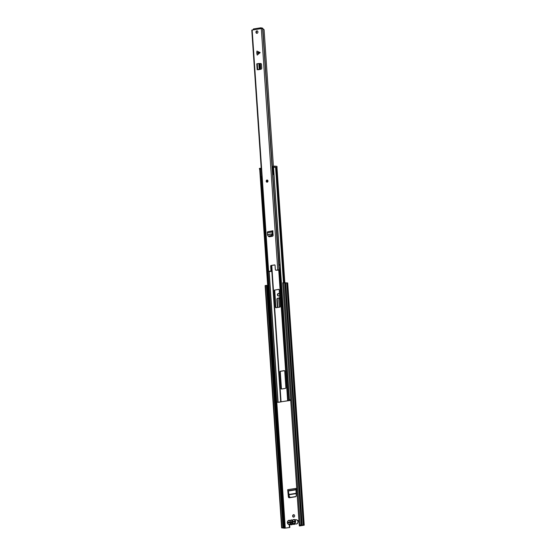<?xml version="1.0" encoding="UTF-8"?>
<svg xmlns="http://www.w3.org/2000/svg" width="556" height="556" viewBox="0 0 556 556"><rect width="100%" height="100%" fill="white"/><g stroke="black" fill="none" stroke-linecap="round" stroke-linejoin="round"><path stroke-width="0.83" d="M294.624 521.299L288.863 522.181L288.557 522.828M292.651 516.065A1.223 0.987 -84 0 0 294.631 515.753A1.223 0.987 -84 0 0 292.651 516.065M293.957 514.738A1.223 0.987 -84 0 0 293.707 517.122M279.473 293.818A1.251 1.015 -84 0 0 278.632 293.443L278.32 293.492A1.251 1.015 -84 0 0 278.493 295.966L278.799 295.917A1.251 1.015 -84 0 0 279.578 295.292M279.029 293.478A1.251 1.015 -84 0 0 279.008 293.485L278.702 293.533A1.251 1.015 -84 0 0 278.466 295.973M277.562 307.482A1.084 0.883 96 0 1 277.395 306.94L276.888 299.455A1.084 0.883 96 0 1 277.646 298.252L279.751 297.912M278.028 298.294A1.084 0.883 -84 0 0 277.263 299.496L276.888 299.455M277.395 306.94L277.778 306.981L277.263 299.496M277.778 306.981A1.084 0.883 -84 0 0 277.896 307.426M289.634 524.586L289.836 527.484L284.498 528.2L281.628 527.866L265.115 285.617L266.442 285.353L266.817 285.395L283.338 527.651L282.281 527.825L285.256 528.11L289.836 527.484M299.239 525.059L299.677 525.941L304.215 525.177L299.218 525.052L303.493 525.212M298.6 520.673A0.813 0.66 -84 0 0 298.085 521.222L297.703 521.18M288.752 496.918A1.084 0.883 -84 0 0 289.322 497.759A1.084 0.883 96 0 1 288.369 496.876L288.752 496.918L288.14 490.607A0.924 0.528 81.1 0 0 288.3 490.663L289.294 496.536L290.406 497.398L295.91 496.536M288.369 496.876L287.695 489.69L295.917 488.397L296.23 495.646A1.084 0.883 96 0 1 295.424 496.8L289.315 497.759M277.646 298.252L279.744 297.787M298.947 521.125A0.813 0.66 -84 0 0 297.842 520.902M299.295 525.9L303.493 525.246M289.252 524.544L289.454 527.449M287.549 282.997L282.705 282.802L299.218 525.052M266.845 285.742L267.485 285.777M283.338 527.651L282.955 527.609L266.442 285.353M282.955 527.609L281.628 527.866M302.193 524.933L285.68 282.684M303.312 525.052L286.799 282.802M267.804 290.496L267.651 288.265M298.002 521.625L298.085 521.222M290.475 522.584L292.699 522.237M279.32 307.204L278.792 299.538L279.126 298.315L280.134 297.919M288.286 492.72L287.904 492.679M287.695 489.69A0.924 0.528 81.1 0 0 288.14 490.607M290.413 521.938L289.933 521.959A1.737 1.411 96 0 1 292.713 521.521L294.617 521.222L294.666 521.869L292.741 522.167A1.737 1.411 96 0 1 289.996 522.598L288.071 522.904L288.029 522.258L289.933 521.959M292.525 521.604A0.764 0.619 -84 0 0 291.469 521.771M289.996 522.598L292.421 522.633M291.518 522.543A0.764 0.619 -84 0 0 292.581 522.376L292.741 522.167M293.04 523.557L292.664 523.516A2.12 1.717 96 0 1 291.281 524.134L293.853 524.405A2.12 1.717 -84 0 0 294.951 524.065L295.083 523.773M288.029 522.258L288.522 522.306M275.595 401.981L259.742 169.42L275.595 401.981L278.083 402.273L290.712 400.285M280.78 401.835L290.719 400.389M285.478 388.394A0.542 0.438 -84 0 0 285.881 387.789L284.741 371.102A0.542 0.438 -84 0 0 284.269 370.63L280.307 371.255A0.542 0.438 -84 0 0 279.911 371.86L281.044 388.547A0.542 0.438 -84 0 0 281.524 389.019L285.478 388.394M274.768 289.961A0.542 0.438 -84 0 0 274.365 290.573L275.505 307.26A0.542 0.438 -84 0 0 275.978 307.725L279.939 307.107A0.542 0.438 -84 0 0 280.342 306.502L279.202 289.808A0.542 0.438 -84 0 0 278.723 289.342L275.15 290.003A0.542 0.438 -84 0 0 274.747 290.607L275.887 307.301A0.542 0.438 -84 0 0 276.103 307.711M275.415 402.092L278.466 402.308L281.433 401.793M278.987 289.398L275.15 290.003M284.526 370.692L280.69 371.29A0.542 0.438 -84 0 0 280.287 371.901L281.426 388.588A0.542 0.438 -84 0 0 281.642 388.998M259.742 169.42L260.326 169.413L276.186 401.974M290.677 399.764L289.398 399.813L290.684 399.875M289.398 399.813L273.545 167.252L273.191 167.342L273.552 167.342M301.345 524.843L276.971 167.446L273.545 167.252M259.631 169.462L259.374 168.475L260.423 168.28L260.333 169.434M261.758 176.412L260.813 176.537M260.549 168.294L261.202 168.232M274.038 174.452L273.469 174.598L274.052 174.66M260.423 168.28L260.493 169.358L259.854 169.413M273.469 174.598L273.121 166.327M260.82 176.641L261.772 176.641M273.239 167.321L273.448 166.195L274.963 166.126L275.039 167.203L273.872 167.224M276.971 167.467L276.874 166.32L274.963 166.126M276.944 167.398L275.039 167.203M256.789 53.042L256.935 51.055L260.145 52.584L257.213 55.086L256.789 53.042M267.019 180.026A1.084 0.883 -84 0 0 267.165 182.18A1.084 0.883 -84 0 0 267.019 180.026M256.851 30.879A1.223 0.987 -84 0 0 257.011 33.304A1.223 0.987 -84 0 0 256.851 30.879M257.032 33.297A1.223 0.987 96 0 1 257.275 30.927M268.548 236.237A1.084 0.883 96 0 0 269.41 236.78L272.336 236.321A1.084 0.883 96 0 0 273.142 235.146L272.711 230.976A1.036 0.591 -98.9 0 0 272.621 230.983A1.036 0.591 -98.9 0 0 272.19 232.026L272.718 232.769L272.683 234.695L271.634 235.765L271.21 235.424L272.266 234.354L272.273 232.721M260.875 63.53L260.062 63.551M260.576 63.495A1.084 0.883 96 0 1 261.494 64.44L261.737 68.027A1.084 0.883 96 0 1 260.966 69.229L258.179 69.764M260.84 28.648L251.785 30.128L268.235 271.411L271.113 271.481L269.104 271.328M270.55 270.987A0.542 0.438 -84 0 0 270.953 270.383L271.397 270.425A0.542 0.438 96 0 1 270.994 271.036L268.235 271.411M270.953 270.383L270.661 266.074A0.542 0.438 96 0 1 271.064 265.462L274.581 264.913A0.542 0.438 96 0 1 275.053 265.386L275.352 269.688A0.542 0.438 -84 0 0 275.825 270.16L276.269 270.209A0.542 0.438 96 0 1 276.089 270.188M276.269 270.209L279.717 270.133L279.049 269.792L275.825 270.16M261.146 28.599L260.847 27.8L260.549 28.69L262.682 28.523L264.093 29.711L273.399 166.202M268.958 236.182A1.084 0.883 -84 0 0 269.451 236.773L269.424 236.112M271.397 270.425L271.106 266.122L270.661 266.074M270.994 271.036L269.104 271.377M271.064 265.462L274.859 264.99M271.509 265.511A0.542 0.438 -84 0 0 271.106 266.122M260.938 63.551L260.152 63.634M289.099 400.584L273.976 174.66M280.168 270.021L280.099 264.531L278.945 264.76M262.842 28.571L278.966 264.496M253.036 29.76L253.439 28.954L260.771 27.8L262.536 28.113L262.564 28.509M279.835 265.17L278.973 265.142M271.113 271.481L271.078 271.008M258.283 69.542L259.548 69.264L260.013 68.04L259.763 64.399L259.152 63.467L257.275 63.704L256.775 63.85L257.178 69.771M260.013 68.04L260.66 68.034L260.416 64.413L259.763 64.399M259.798 63.488L260.416 64.413M260.66 68.034L260.194 69.257L258.728 69.59M271.21 235.424L268.194 236.119L267.54 235.098L267.353 232.79A1.036 0.591 -98.9 0 1 267.79 231.741A1.036 0.591 -98.9 0 1 267.881 231.741L272.537 231.004M268.034 231.699L272.92 230.733M272.982 231.72A1.036 0.591 -98.9 0 1 272.92 231.741A1.036 0.591 -98.9 0 1 272.829 231.741L272.718 232.769M268.68 236.224L271.634 235.765M288.863 522.181L288.898 522.772M279.008 293.485L278.632 293.443M285.256 528.11L261.654 176.648M284.13 528.026L275.547 402.169M284.185 528.026L275.602 402.183M285.026 528.117L276.443 402.231M300.205 524.899L283.692 282.65M304.056 525.128L287.542 282.879M281.968 527.762L265.448 285.513M278.702 293.533L278.32 293.492M294.221 521.34L294.263 521.931M280.307 306.745L279.717 298.037M295.994 489.454L288.3 490.663M296.181 493.631L288.814 494.791M296.174 493.304L288.766 494.472M296.014 489.822L288.613 490.983M295.994 489.488L288.432 490.677M293.728 519.554A2.12 1.717 96 0 1 294.096 519.54A2.12 1.717 96 0 1 295.59 521.604A2.12 1.717 96 0 1 294.013 523.752A2.12 1.717 96 0 1 293.651 523.759A2.12 1.717 96 0 1 292.936 523.474L292.894 523.224A0.542 0.438 -84 0 0 292.359 523.307A1.849 1.494 -84 0 1 290.524 523.599A0.542 0.438 -84 0 0 289.982 523.683L290.559 523.849A2.12 1.717 96 0 0 291.281 524.134L290.524 523.599M292.359 523.307L292.88 523.446M292.894 523.224A1.849 1.494 -84 0 0 293.839 523.467A1.849 1.494 -84 0 0 295.208 521.403A1.849 1.494 -84 0 0 293.589 519.804A1.849 1.494 -84 0 0 292.699 520.333A0.542 0.438 -84 0 1 292.157 520.416A1.849 1.494 -84 0 0 291.219 520.18A1.849 1.494 -84 0 0 290.322 520.708L290.336 520.534A2.12 1.717 96 0 1 291.309 519.936M290.663 523.926L290.288 523.891A2.12 1.717 96 0 1 289.266 524.496A2.12 1.717 96 0 1 288.905 524.51A2.12 1.717 96 0 1 287.403 522.445A2.12 1.717 96 0 1 288.981 520.298A2.12 1.717 96 0 1 289.349 520.291A2.12 1.717 96 0 1 290.065 520.576L290.225 520.59M290.267 520.59L289.787 520.791A1.849 1.494 -84 0 0 288.842 520.548A1.849 1.494 -84 0 0 287.473 522.612A1.849 1.494 -84 0 0 289.092 524.211A1.849 1.494 -84 0 0 289.982 523.683M296.508 519.797C298.544 521.146 298.523 522.55 296.459 524.002L296.07 524.016A2.12 1.717 -84 0 0 296.431 524.002A2.12 1.717 -84 0 0 298.009 521.862A2.12 1.717 -84 0 0 296.508 519.797L293.707 519.554L292.699 520.333M292.79 520.027L291.33 519.923A2.12 1.717 96 0 1 291.719 519.916A2.12 1.717 96 0 1 292.435 520.201L292.157 520.416M292.769 524.127L291.323 524.76A2.12 1.717 -84 0 0 291.685 524.753A2.12 1.717 -84 0 0 292.588 524.273M289.787 520.791A0.542 0.438 -84 0 0 290.322 520.708M292.532 520.235L292.706 520.159A2.12 1.717 96 0 1 293.679 519.561M288.182 400.598L279.536 270.133M287.64 400.57L278.744 270.098M280.71 401.856L271.425 265.532M281.044 401.606L271.766 265.469M269.806 236.717L269.764 236.057M289.502 400.48L289.461 399.861M281.364 401.668L280.71 401.717M276.256 402.224L276.61 402.134L261.237 176.662M277.91 402.273L268.993 271.481M278.083 402.273L269.167 271.474M283.449 282.684L275.581 167.286M284.338 282.587L276.485 167.391M283.574 282.67L275.706 167.335M274.747 290.607L274.365 290.573M275.887 307.301L275.505 307.26M281.426 388.588L281.044 388.547M280.287 371.901L279.911 371.86M280.69 371.29L280.307 371.255M260.118 169.378L260.041 168.301M259.826 168.336L259.895 169.413M273.232 166.23L273.302 167.307M273.524 167.273L273.448 166.195M256.789 52.716L259.86 52.306M268.618 271.293L252.167 30.01M277.764 269.855L261.313 28.571M279.126 269.806L262.682 28.523M278.924 264.468L279.293 269.855M279.049 269.792L262.592 28.141M260.701 27.821L253.522 28.947M257.678 69.625L257.275 63.704M259.214 69.368L258.818 63.53M259.305 69.34L258.908 63.516M260.194 69.257L259.548 69.264M259.902 52.952L256.83 53.369M267.353 232.79L272.19 232.026M267.603 234.562L272.364 233.812M267.603 234.688L272.357 233.944M272.266 234.354L272.683 234.695M267.304 180.575L267.262 181.659A0.542 0.438 96 0 1 267.304 180.575A0.542 0.438 96 0 1 267.283 181.659M267.387 180.867L267.429 181.402L267.387 180.867M267.054 182.187A1.084 0.883 96 0 1 267.123 180.054M304.215 525.177L287.695 282.928M292.845 523.439L296.07 524.016M291.323 524.76L288.905 524.51C286.875 523.154 286.889 521.75 288.96 520.298L290.413 520.402M291.33 519.923L290.156 520.611M277.048 167.432L276.971 166.355M273.114 166.265L273.191 167.342M275.734 270.16L276.179 270.209M267.79 231.741L272.621 230.983M267.151 180.04C266.15 180.054 266.143 180.776 267.137 182.201"/></g></svg>
